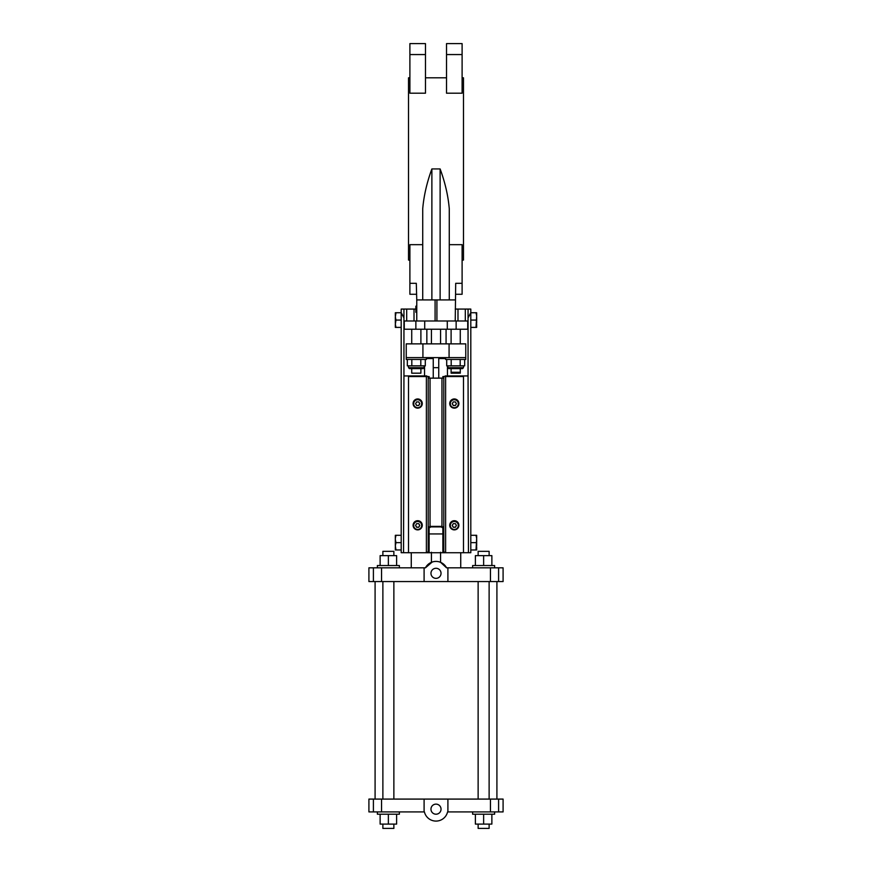 <?xml version="1.0" encoding="UTF-8"?>
<svg xmlns="http://www.w3.org/2000/svg" width="872" height="872" viewBox="0 0 872 872"><rect width="100%" height="100%" fill="white"/><g stroke="black" fill="none" stroke-linecap="round" stroke-linejoin="round"><path stroke-width="1.31" d="M468.057 375.941L468.057 329.224L447.292 329.224L447.292 320.983L468.057 320.983L468.057 309.07L470.804 309.07L470.804 552.706L468.449 552.706L468.057 375.941L445.156 375.941L445.156 376.497L463.479 376.497L463.479 552.739L408.521 552.739L408.521 376.497L429.133 376.562L429.133 378.099L430.964 378.165L442.867 378.099L442.867 376.562L445.156 376.497M445.614 358.534L438.747 358.534M433.253 358.534L426.386 358.534M447.587 811.908A11.903 11.903 0 0 1 424.413 811.908L368.911 811.908L368.911 799.09L503.09 799.09L503.09 811.908L447.587 811.908M478.129 824.095L478.129 828.4L489.127 828.4L489.127 824.095M399.365 811.908L399.365 814.208L377.38 814.208L377.38 811.908M494.62 811.908L494.62 814.208L472.635 814.208L472.635 811.908M491.873 814.208L491.873 824.095L475.382 824.095L475.382 814.208M396.618 814.208L396.618 824.095L380.127 824.095L380.127 814.208M382.873 824.095L382.873 828.4L393.872 828.4L393.872 824.095M449.276 299.913L449.276 208.757C448.164 195.786 445.112 182.51 440.12 168.939L431.88 168.939C426.888 182.51 423.836 195.786 422.724 208.757L422.724 299.913M455.238 320.983L455.696 283.313L462.106 283.313L462.106 244.672L449.276 244.672M436.916 320.983L436.916 299.913L455.238 299.913M436.916 299.913L416.762 299.913L416.762 320.983M422.724 244.672L409.895 244.672L409.895 294.278L416.304 294.278M409.895 260.074L408.521 260.074L408.521 77.804L409.895 77.804M462.106 260.074L463.479 260.074L463.479 77.804L462.106 77.804M462.106 93.206L446.529 93.206L446.529 43.6L462.106 43.6L462.106 93.206M425.471 54.565L425.471 93.206L409.895 93.206L409.895 43.6L425.471 43.6L425.471 54.565L409.895 54.565M443.783 551.747L443.783 527.386L443.783 551.747L445.614 552.739L445.614 376.53L443.783 376.595L443.783 378.132L428.217 378.132L428.217 527.386L430.049 526.394L441.951 526.394L443.783 527.386L443.783 376.595M428.217 551.747L428.217 527.386L428.217 551.747L426.386 552.739L426.386 376.53L428.217 376.595L428.217 378.132L428.217 376.595M429.133 552.238L429.133 527.887L430.964 526.895L441.036 526.895L442.867 527.887L442.867 552.238M416.762 306.181L415.846 306.181L415.846 312.296L416.762 312.296M468.057 317.942L470.804 312.623M455.238 309.07L468.057 309.07M498.599 581.559L498.599 567.825L503.09 567.825L503.09 581.559L368.911 581.559L368.911 567.825L425.438 567.825L432.196 562.037M424.708 320.983L424.708 329.224L403.943 329.224L403.943 320.983L447.292 320.983M468.057 320.983L468.057 329.224M445.614 357.618L445.614 359.449L465.768 359.449L465.768 357.618L406.232 357.618L406.232 343.873L465.768 343.873L465.768 357.618M395.975 327.392L395.332 327.392L395.332 324.231L395.975 327.392L401.196 327.392M395.332 323.218L395.332 316.907L395.975 320.068L395.332 324.231M395.332 315.893L395.332 312.732L395.975 312.732L395.332 316.907M415.617 403.671L416.631 405.436L418.734 405.436L419.748 403.671M433.253 357.618L433.253 367.69L438.747 367.69L438.747 378.165M438.747 357.618L438.747 367.69M395.975 542.635L395.332 545.796L395.332 539.474L395.975 542.635L401.196 542.635M395.332 545.796L395.975 549.96L401.196 549.96M442.867 533.937L429.133 533.937M424.097 811.908L424.097 799.09M476.668 538.46L476.668 535.299L476.025 535.299L476.668 538.46L476.025 549.96L470.804 549.96M476.668 539.474L476.668 545.796M426.386 357.618L426.386 359.449L406.232 359.449L406.232 357.618M476.025 542.635L470.804 542.635M476.025 549.96L476.668 549.96L476.668 546.809M476.025 535.299L470.804 535.299M409.895 283.313L416.304 283.313L416.762 299.913M451.195 359.449L451.195 365.858L446.704 365.858L446.704 359.449M451.195 365.858L460.187 365.858L460.187 359.449M403.943 317.942L403.943 309.07L401.196 309.07L401.196 312.623L403.943 317.942L403.943 320.983M411.726 368.605L409.437 368.605L411.726 368.605L411.726 373.183L420.893 373.183L420.893 368.605L409.437 368.605L423.182 368.605L424.097 367.69L423.182 368.605M416.631 405.535L418.734 405.535L419.781 403.725L418.734 401.905L416.631 401.905L415.584 403.725L416.631 405.436M426.844 376.497L426.844 375.941L403.943 375.941L403.943 329.224M454.323 529.457A3.989 3.989 180 0 0 458.312 525.467A3.989 3.989 180 0 0 454.323 521.478A3.989 3.989 180 0 0 450.323 525.467A3.989 3.989 180 0 0 454.323 529.457M453.266 523.647L452.219 525.467L453.266 527.288L455.369 527.288L456.416 525.467L455.369 523.647L453.266 523.647M415.846 306.323L416.762 306.323M415.846 311.544L416.762 311.544M456.416 403.725L455.369 401.905L453.266 401.905L452.219 403.725L453.266 405.535L455.369 405.535L456.416 403.725M452.252 403.671L453.266 405.436L455.369 405.436L456.383 403.671M417.677 407.715A3.989 3.989 180 0 0 421.677 403.725A3.989 3.989 180 0 0 417.677 399.725A3.989 3.989 180 0 0 413.688 403.725A3.989 3.989 180 0 0 417.677 407.715M476.025 312.732L476.668 315.893L476.668 312.732L470.804 312.732M476.668 315.893L476.025 327.392L470.804 327.392M476.668 316.907L476.668 323.218M476.025 320.068L470.804 320.068M476.025 327.392L476.668 327.392L476.668 324.231M403.943 375.941L403.551 552.706L408.521 552.706M403.551 552.706L401.196 552.706L401.196 312.623M454.323 407.715A3.989 3.989 180 0 0 458.312 403.725A3.989 3.989 180 0 0 454.323 399.725A3.989 3.989 180 0 0 450.323 403.725A3.989 3.989 180 0 0 454.323 407.715M424.708 329.224L447.292 329.224M468.449 552.706L463.479 552.706M463.479 376.53L445.614 376.53M426.386 376.53L408.521 376.53M458.901 525.315L458.901 525.282A4.578 4.578 180 0 0 454.323 520.704A4.578 4.578 180 0 0 449.734 525.293L449.734 525.315A4.578 4.578 180 0 0 454.323 529.882A4.578 4.578 180 0 0 458.901 525.315A4.578 4.578 180 0 0 454.323 520.737A4.578 4.578 180 0 0 449.734 525.315M458.901 403.529L458.901 403.562A4.578 4.578 180 0 0 454.323 398.951A4.578 4.578 180 0 0 449.734 403.551A4.578 4.578 180 0 0 454.323 408.14A4.578 4.578 180 0 0 458.901 403.562A4.578 4.578 180 0 0 454.323 398.984A4.578 4.578 180 0 0 449.734 403.562L449.734 403.529M430.964 809.162A5.036 5.036 0 0 1 438.518 804.802A5.036 5.036 0 0 1 438.518 813.532A5.036 5.036 0 0 1 430.964 809.162M447.903 811.908L447.903 799.09M403.943 309.07L415.846 309.07M415.846 312.143L416.762 312.143M447.903 365.858L447.903 367.69L463.479 367.69L462.563 368.605L448.818 368.605L460.274 368.605L460.274 372.268L459.359 373.183L451.107 373.183L451.107 372.268L460.274 372.268L460.274 373.183M382.873 555.638L382.873 551.333L393.872 551.333L393.872 555.638M458.312 525.467L458.312 525.315A3.989 3.989 180 0 0 454.323 521.314A3.989 3.989 180 0 0 450.323 525.315L450.323 525.467M426.844 343.873L426.844 329.224M431.422 343.873L431.422 329.224M417.677 408.14A4.578 4.578 180 0 0 422.266 403.562A4.578 4.578 180 0 0 417.677 398.984A4.578 4.578 180 0 0 413.099 403.562A4.578 4.578 180 0 0 417.677 408.14M421.677 403.725L421.677 403.562A3.989 3.989 180 0 0 417.677 399.572A3.989 3.989 180 0 0 413.688 403.562L413.688 403.725M425.296 359.449L425.296 365.858L407.322 365.858L407.322 359.449M411.813 365.858L411.813 359.449M462.106 283.313L462.106 294.278L455.696 294.278M452.252 525.413L453.266 527.189L455.369 527.189L456.383 525.413M395.332 535.299L395.975 535.299L395.332 538.46L395.332 535.299M396.618 565.536L396.618 555.638L380.127 555.638L380.127 565.536M395.975 549.96L395.332 549.96L395.332 546.809M395.332 538.46L395.332 539.474M395.975 535.299L401.196 535.299M395.975 312.732L401.196 312.732M483.633 565.536L483.633 555.638L475.382 555.638L475.382 565.536M388.367 555.638L388.367 565.536M420.805 365.858L420.805 359.449M430.964 573.318A5.036 5.036 0 0 0 438.518 577.678A5.036 5.036 0 0 0 438.518 568.958A5.036 5.036 0 0 0 430.964 573.318M447.903 581.559L447.903 567.825L446.562 567.825L440.578 562.32L440.578 552.249M435.095 561.448L435.989 561.404M446.562 567.825A11.903 11.903 0 0 0 425.438 567.825M478.129 555.638L478.129 551.333L489.127 551.333L489.127 555.638M417.677 529.457A3.989 3.989 180 0 0 421.677 525.467A3.989 3.989 180 0 0 417.677 521.478A3.989 3.989 180 0 0 413.688 525.467A3.989 3.989 180 0 0 417.677 529.457M416.631 523.647L415.584 525.467L416.631 527.288L418.734 527.288L419.781 525.467L418.734 523.647L416.631 523.647M483.633 555.638L491.873 555.638L491.873 565.536M399.365 567.825L399.365 565.536L377.38 565.536L377.38 567.825M448.818 368.605L451.107 368.605L448.818 368.605L447.903 367.69L448.818 368.605M446.072 343.873L446.072 329.224M483.633 824.095L483.633 814.208M417.677 529.882A4.578 4.578 180 0 0 422.266 525.315A4.578 4.578 180 0 0 417.677 520.737A4.578 4.578 180 0 0 413.099 525.315A4.578 4.578 180 0 0 417.677 529.882M421.677 525.467L421.677 525.315A3.989 3.989 180 0 0 417.677 521.314A3.989 3.989 180 0 0 413.688 525.315L413.688 525.467M458.312 403.725L458.312 403.562A3.989 3.989 180 0 0 454.323 399.572A3.989 3.989 180 0 0 450.323 403.562L450.323 403.725M388.367 824.095L388.367 814.208M415.617 525.413L416.631 527.189L418.734 527.189L419.748 525.413M460.187 365.858L464.678 365.858L464.678 359.449M424.097 581.559L424.097 567.825M498.599 567.825L447.903 567.825M460.274 329.224L460.274 343.873M420.893 343.873L420.893 329.224M494.62 567.825L494.62 565.536L472.635 565.536L472.635 567.825M395.975 320.068L401.196 320.068M431.422 562.32L431.422 552.249M433.253 378.165L433.253 367.69M422.266 525.315L422.266 525.282A4.578 4.578 180 0 0 417.677 520.704A4.578 4.578 180 0 0 413.099 525.293L413.099 525.315M422.266 403.529L422.266 403.562A4.578 4.578 180 0 0 417.677 398.951A4.578 4.578 180 0 0 413.099 403.551L413.099 403.529M462.106 54.565L446.529 54.565M440.12 299.913L440.12 168.939M431.88 299.913L431.88 168.939M435.084 320.983L435.084 299.913M430.049 378.197L430.049 526.394M441.951 526.394L441.951 378.197M465.31 309.07L465.31 320.983M415.868 320.983L415.868 329.224M404.259 329.224L404.259 320.983M467.741 320.983L467.741 329.224M456.132 329.224L456.132 320.983M449.08 357.618L449.08 343.873M422.92 357.618L422.92 343.873M373.401 811.908L373.401 799.09M381.544 811.908L381.544 799.09M457.985 309.07L457.985 320.983M490.456 811.908L490.456 799.09M498.599 811.908L498.599 799.09M414.015 309.07L414.015 320.983M440.578 343.873L440.578 329.224M373.401 581.559L373.401 567.825M381.544 581.559L381.544 567.825M490.456 581.559L490.456 567.825M406.69 309.07L406.69 320.983M408.521 365.858L408.521 367.69L424.097 367.69L424.097 365.858M447.445 375.941L447.445 365.858M424.555 375.941L424.555 365.858M425.471 77.804L446.529 77.804M408.521 367.69L409.437 368.605L408.521 367.69M451.107 368.605L451.107 372.268L452.034 373.183M411.268 552.739L411.268 567.825M460.732 552.739L460.732 567.825M382.873 581.559L382.873 799.09M393.872 581.559L393.872 799.09M451.107 329.224L451.107 343.873M463.479 367.69L462.563 368.605L463.479 367.69L463.479 365.858M411.726 343.873L411.726 329.224M478.129 581.559L478.129 799.09M489.127 581.559L489.127 799.09M375.091 581.559L375.091 799.09M496.909 581.559L496.909 799.09"/></g></svg>
